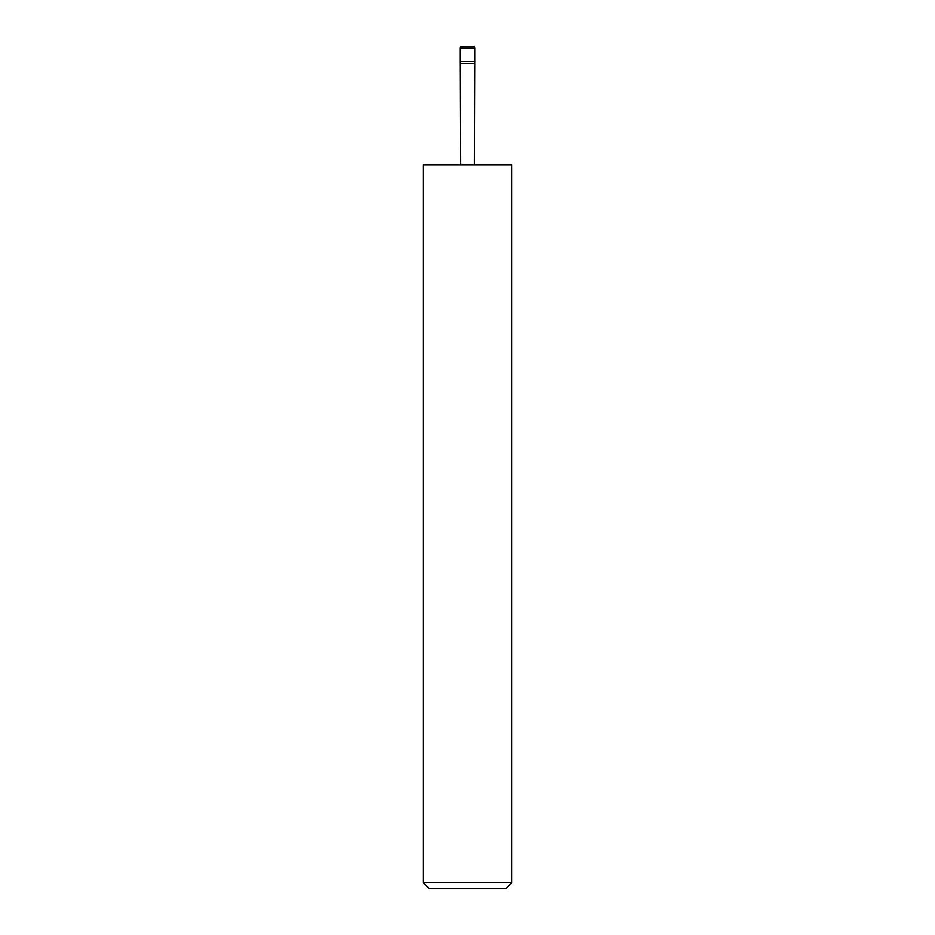 <?xml version="1.0" encoding="UTF-8"?>
<svg xmlns="http://www.w3.org/2000/svg" width="935" height="935" viewBox="0 0 935 935"><rect width="100%" height="100%" fill="white"/><g stroke="black" fill="none" stroke-linecap="round" stroke-linejoin="round"><path stroke-width="1.4" d="M461.598 46.75L473.402 46.75A1.473 1.473 0 0 1 474.886 48.223L460.113 48.223A1.473 1.473 0 0 1 461.598 46.75M460.487 164.852L460.113 61.511L474.886 61.511L474.886 48.223M460.113 61.511L460.113 48.223M474.512 164.852L474.886 61.511M460.487 63.603L474.512 63.603M511.784 882.628L506.162 888.25L428.838 888.25L423.216 882.628L511.784 882.628L511.784 164.852L423.216 164.852L423.216 882.628"/></g></svg>
